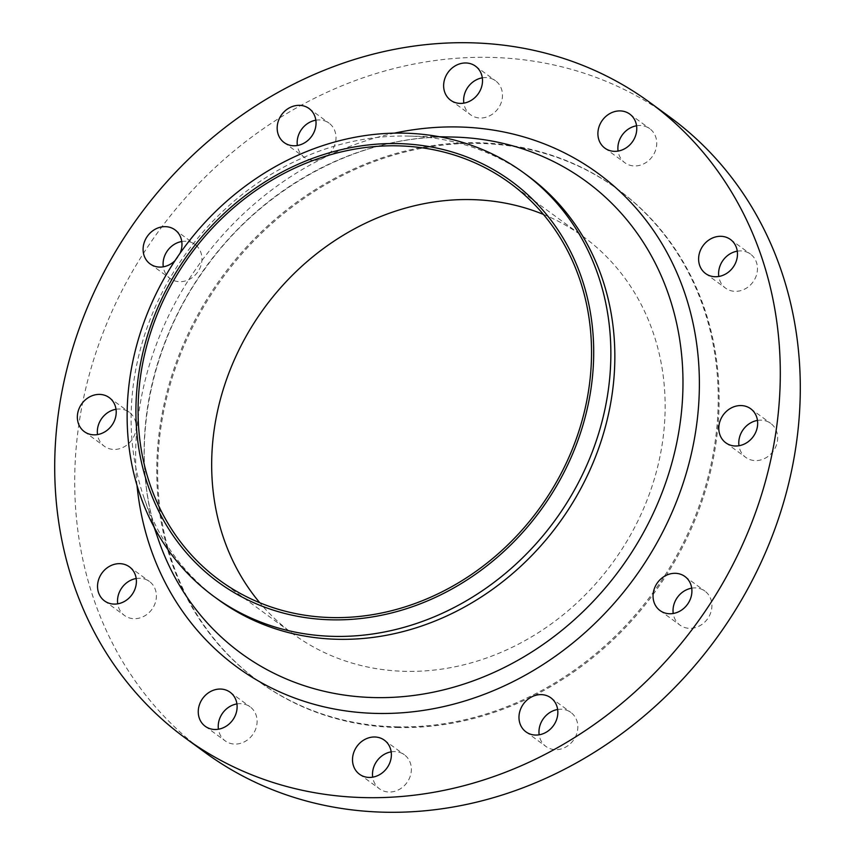 <?xml version="1.0" encoding="UTF-8"?>
<svg xmlns="http://www.w3.org/2000/svg" width="855" height="855" viewBox="0 0 855 855"><rect width="100%" height="100%" fill="white"/><g stroke="black" fill="none" stroke-linecap="round" stroke-linejoin="round"><path stroke-width="0.64" stroke-dasharray="4.28 3.21" d="M181.773 241.516A21.086 18.5 126.1 0 1 185.257 241.249A21.086 18.5 126.1 0 1 194.961 244.434A21.086 18.5 126.1 0 1 200.284 267.316A21.086 18.5 126.1 0 1 179.785 281.69A21.086 18.5 126.1 0 1 170.081 278.495A21.086 18.5 126.1 0 1 163.284 266.824M175.093 260.551A21.086 18.5 -53.9 0 0 180.052 253.283M116.013 409.267A21.086 18.5 126.1 0 1 119.497 409A21.086 18.5 126.1 0 1 129.201 412.196A21.086 18.5 126.1 0 1 134.534 435.067A21.086 18.5 126.1 0 1 114.036 449.441A21.086 18.5 126.1 0 1 104.331 446.257A21.086 18.5 126.1 0 1 97.534 434.575M136.202 578.525A21.086 18.5 126.1 0 1 139.686 578.258A21.086 18.5 126.1 0 1 149.39 581.443A21.086 18.5 126.1 0 1 154.723 604.325A21.086 18.5 126.1 0 1 134.224 618.699A21.086 18.5 126.1 0 1 124.52 615.504A21.086 18.5 126.1 0 1 117.712 603.833M236.921 703.911A21.086 18.5 126.1 0 1 240.405 703.654A21.086 18.5 126.1 0 1 250.109 706.839A21.086 18.5 126.1 0 1 255.431 729.71A21.086 18.5 126.1 0 1 234.933 744.096A21.086 18.5 126.1 0 1 225.228 740.9A21.086 18.5 126.1 0 1 218.431 729.219M391.173 751.855A21.086 18.5 126.1 0 1 394.668 751.588A21.086 18.5 126.1 0 1 404.372 754.783A21.086 18.5 126.1 0 1 409.695 777.655A21.086 18.5 126.1 0 1 389.196 792.029A21.086 18.5 126.1 0 1 379.492 788.834A21.086 18.5 126.1 0 1 372.695 777.163M557.642 709.49A21.086 18.5 126.1 0 1 561.126 709.223A21.086 18.5 126.1 0 1 570.83 712.418A21.086 18.5 126.1 0 1 576.163 735.289A21.086 18.5 126.1 0 1 555.664 749.664A21.086 18.5 126.1 0 1 545.96 746.479A21.086 18.5 126.1 0 1 539.163 734.798M691.716 588.176A21.086 18.5 126.1 0 1 695.201 587.909A21.086 18.5 126.1 0 1 704.905 591.104A21.086 18.5 126.1 0 1 710.238 613.976A21.086 18.5 126.1 0 1 689.739 628.35A21.086 18.5 126.1 0 1 680.035 625.165A21.086 18.5 126.1 0 1 673.227 613.484M757.466 420.425A21.086 18.5 126.1 0 1 760.95 420.158A21.086 18.5 126.1 0 1 770.654 423.353A21.086 18.5 126.1 0 1 775.987 446.225A21.086 18.5 126.1 0 1 755.489 460.599A21.086 18.5 126.1 0 1 745.784 457.404A21.086 18.5 126.1 0 1 738.987 445.733M737.288 251.167A21.086 18.5 126.1 0 1 740.772 250.9A21.086 18.5 126.1 0 1 750.476 254.095A21.086 18.5 126.1 0 1 755.799 276.967A21.086 18.5 126.1 0 1 735.3 291.341A21.086 18.5 126.1 0 1 725.596 288.156A21.086 18.5 126.1 0 1 718.798 276.475M636.569 125.781A21.086 18.5 126.1 0 1 640.053 125.514A21.086 18.5 126.1 0 1 649.757 128.699A21.086 18.5 126.1 0 1 655.08 151.57A21.086 18.5 126.1 0 1 634.581 165.956A21.086 18.5 126.1 0 1 624.877 162.76A21.086 18.5 126.1 0 1 618.08 151.089M315.837 120.202A21.086 18.5 126.1 0 1 319.321 119.935A21.086 18.5 126.1 0 1 329.025 123.131A21.086 18.5 126.1 0 1 334.358 146.002A21.086 18.5 126.1 0 1 313.86 160.377A21.086 18.5 126.1 0 1 304.156 157.181A21.086 18.5 126.1 0 1 297.358 145.51M482.305 77.837A21.086 18.5 126.1 0 1 485.79 77.57A21.086 18.5 126.1 0 1 495.494 80.765A21.086 18.5 126.1 0 1 500.827 103.637A21.086 18.5 126.1 0 1 480.328 118.011A21.086 18.5 126.1 0 1 470.624 114.816A21.086 18.5 126.1 0 1 463.827 103.145M218.196 599.579A262.41 230.177 126.1 0 1 143.95 497.589A262.41 230.177 126.1 0 1 407.012 136.052A262.41 230.177 126.1 0 1 408.017 136.063A262.41 230.177 126.1 0 1 527.77 175.777M205.318 752.657A393.621 345.26 126.1 0 1 105.881 325.702A393.621 345.26 126.1 0 1 488.526 57.349A393.621 345.26 126.1 0 1 669.668 116.943M398.002 726.878A304.594 267.166 126.1 0 1 257.836 680.762A304.594 267.166 126.1 0 1 180.886 350.379A304.594 267.166 126.1 0 1 476.983 142.732A304.594 267.166 126.1 0 1 617.15 188.837A304.594 267.166 126.1 0 1 694.1 519.22A304.594 267.166 126.1 0 1 398.002 726.878M398.911 727.541A304.594 267.166 126.1 0 1 258.744 681.424A304.594 267.166 126.1 0 1 181.794 351.042A304.594 267.166 126.1 0 1 477.892 143.394A304.594 267.166 126.1 0 1 618.058 189.5A304.594 267.166 126.1 0 1 695.008 519.883A304.594 267.166 126.1 0 1 398.911 727.541M543.427 214.423A245.994 215.77 126.1 0 1 583.505 236.814A245.994 215.77 126.1 0 1 645.653 503.648A245.994 215.77 126.1 0 1 406.51 671.357A245.994 215.77 126.1 0 1 293.308 634.111A245.994 215.77 126.1 0 1 259.781 602.754M452.573 137.035A292.303 256.393 -53.9 0 0 451.451 137.014A292.303 256.393 -53.9 0 0 158.432 539.74C128.293 454.657 146.964 347.162 206.472 266.717C264.719 185.417 361.227 134.588 451.461 137.014L452.573 137.035M137.024 485.49A305.823 268.246 126.1 0 1 394.39 133.145M174.965 229.835L194.961 244.434M109.216 397.596L129.201 412.196M129.404 566.844L149.39 581.443M230.123 692.24L250.109 706.839M384.376 740.184L404.372 754.783M550.844 697.819L570.83 712.418M684.919 576.505L704.905 591.104M750.669 408.743L770.654 423.353M730.48 239.496L750.476 254.095M629.772 114.1L649.757 128.699M309.04 108.521L329.025 123.131M475.508 66.166L495.494 80.765M143.95 497.589L154.135 527.225M257.836 680.762L258.744 681.424M509.911 183.066L583.505 236.814M219.714 580.353L293.308 634.111M617.15 188.837L618.058 189.5M408.017 136.063L439.352 136.747M450.628 100.217L470.624 114.816M284.17 142.582L304.156 157.181M604.891 148.161L624.877 162.76M705.61 273.557L725.596 288.156M725.799 442.805L745.784 457.404M660.039 610.566L680.035 625.165M525.975 731.869L545.96 746.479M359.506 774.235L379.492 788.834M205.243 726.301L225.228 740.9M104.524 600.905L124.52 615.504M84.346 431.647L104.331 446.257M150.095 263.896L170.081 278.495"/><path stroke-width="1.28" d="M180.052 253.283A21.086 18.5 -53.9 0 0 174.965 229.835A21.086 18.5 -53.9 0 0 165.261 226.65A21.086 18.5 -53.9 0 0 144.762 241.025A21.086 18.5 -53.9 0 0 150.095 263.896A21.086 18.5 -53.9 0 0 159.8 267.091A21.086 18.5 -53.9 0 0 175.093 260.551M94.05 434.842A21.086 18.5 -53.9 0 0 114.549 420.468A21.086 18.5 -53.9 0 0 109.216 397.596A21.086 18.5 -53.9 0 0 99.511 394.401A21.086 18.5 -53.9 0 0 79.013 408.776A21.086 18.5 -53.9 0 0 84.346 431.647A21.086 18.5 -53.9 0 0 94.05 434.842M114.228 604.1A21.086 18.5 -53.9 0 0 134.727 589.715A21.086 18.5 -53.9 0 0 129.404 566.844A21.086 18.5 -53.9 0 0 119.7 563.659A21.086 18.5 -53.9 0 0 99.201 578.033A21.086 18.5 -53.9 0 0 104.524 600.905A21.086 18.5 -53.9 0 0 114.228 604.1M214.947 729.486A21.086 18.5 -53.9 0 0 235.446 715.111A21.086 18.5 -53.9 0 0 230.123 692.24A21.086 18.5 -53.9 0 0 220.419 689.045A21.086 18.5 -53.9 0 0 199.92 703.43A21.086 18.5 -53.9 0 0 205.243 726.301A21.086 18.5 -53.9 0 0 214.947 729.486M369.21 777.43A21.086 18.5 -53.9 0 0 389.709 763.055A21.086 18.5 -53.9 0 0 384.376 740.184A21.086 18.5 -53.9 0 0 374.672 736.989A21.086 18.5 -53.9 0 0 354.173 751.363A21.086 18.5 -53.9 0 0 359.506 774.235A21.086 18.5 -53.9 0 0 369.21 777.43M535.679 735.065A21.086 18.5 -53.9 0 0 556.178 720.69A21.086 18.5 -53.9 0 0 550.844 697.819A21.086 18.5 -53.9 0 0 541.14 694.623A21.086 18.5 -53.9 0 0 520.642 708.998A21.086 18.5 -53.9 0 0 525.975 731.869A21.086 18.5 -53.9 0 0 535.679 735.065M669.743 613.751A21.086 18.5 -53.9 0 0 690.242 599.376A21.086 18.5 -53.9 0 0 684.919 576.505A21.086 18.5 -53.9 0 0 675.215 573.31A21.086 18.5 -53.9 0 0 654.716 587.684A21.086 18.5 -53.9 0 0 660.039 610.566A21.086 18.5 -53.9 0 0 669.743 613.751M735.503 446A21.086 18.5 -53.9 0 0 756.002 431.625A21.086 18.5 -53.9 0 0 750.669 408.743A21.086 18.5 -53.9 0 0 740.964 405.559A21.086 18.5 -53.9 0 0 720.466 419.933A21.086 18.5 -53.9 0 0 725.799 442.805A21.086 18.5 -53.9 0 0 735.503 446M715.314 276.742A21.086 18.5 -53.9 0 0 735.813 262.367A21.086 18.5 -53.9 0 0 730.48 239.496A21.086 18.5 -53.9 0 0 720.776 236.301A21.086 18.5 -53.9 0 0 700.277 250.675A21.086 18.5 -53.9 0 0 705.61 273.557A21.086 18.5 -53.9 0 0 715.314 276.742M614.595 151.346A21.086 18.5 -53.9 0 0 635.094 136.971A21.086 18.5 -53.9 0 0 629.772 114.1A21.086 18.5 -53.9 0 0 620.067 110.904A21.086 18.5 -53.9 0 0 599.569 125.29A21.086 18.5 -53.9 0 0 604.891 148.161A21.086 18.5 -53.9 0 0 614.595 151.346M293.874 145.778A21.086 18.5 -53.9 0 0 314.373 131.403A21.086 18.5 -53.9 0 0 309.04 108.521A21.086 18.5 -53.9 0 0 299.336 105.336A21.086 18.5 -53.9 0 0 278.837 119.711A21.086 18.5 -53.9 0 0 284.17 142.582A21.086 18.5 -53.9 0 0 293.874 145.778M460.332 103.412A21.086 18.5 -53.9 0 0 480.841 89.038A21.086 18.5 -53.9 0 0 475.508 66.166A21.086 18.5 -53.9 0 0 465.804 62.971A21.086 18.5 -53.9 0 0 445.305 77.345A21.086 18.5 -53.9 0 0 450.628 100.217A21.086 18.5 -53.9 0 0 460.332 103.412M332.606 619.843A248.335 217.833 126.1 0 1 138.179 377.771A248.335 217.833 126.1 0 1 397.009 143.576A248.335 217.833 126.1 0 1 591.436 385.648A248.335 217.833 126.1 0 1 332.606 619.843M334.978 636.398A262.41 230.177 126.1 0 1 214.21 596.672A262.41 230.177 126.1 0 1 147.915 312.032A262.41 230.177 126.1 0 1 403.015 133.134A262.41 230.177 126.1 0 1 523.784 172.86A262.41 230.177 126.1 0 1 590.078 457.5A262.41 230.177 126.1 0 1 334.978 636.398M523.784 172.86L527.77 175.777A262.41 230.177 126.1 0 1 594.065 460.407A262.41 230.177 126.1 0 1 338.965 639.316A262.41 230.177 126.1 0 1 218.196 599.579L214.21 596.672M366.474 797.651A393.621 345.26 126.1 0 1 185.332 738.057A393.621 345.26 126.1 0 1 85.885 311.102A393.621 345.26 126.1 0 1 468.54 42.75A393.621 345.26 126.1 0 1 649.682 102.344A393.621 345.26 126.1 0 1 749.119 529.298A393.621 345.26 126.1 0 1 366.474 797.651M649.682 102.344L669.668 116.943A393.621 345.26 126.1 0 1 769.115 543.898A393.621 345.26 126.1 0 1 386.46 812.25A393.621 345.26 126.1 0 1 205.318 752.657L185.332 738.057M259.781 602.754A245.994 215.77 126.1 0 1 242.093 343.689A245.994 215.77 126.1 0 1 470.293 199.578A245.994 215.77 126.1 0 1 543.427 214.423M396.699 145.82A245.994 215.77 126.1 0 1 509.911 183.066A245.994 215.77 126.1 0 1 572.048 449.89A245.994 215.77 126.1 0 1 332.916 617.599A245.994 215.77 126.1 0 1 219.714 580.353A245.994 215.77 126.1 0 1 157.566 313.529A245.994 215.77 126.1 0 1 396.699 145.82M163.284 266.824A21.086 18.5 126.1 0 1 181.773 241.516M97.534 434.575A21.086 18.5 126.1 0 1 116.013 409.267M117.712 603.833A21.086 18.5 126.1 0 1 136.202 578.525M218.431 729.219A21.086 18.5 126.1 0 1 236.921 703.911M372.695 777.163A21.086 18.5 126.1 0 1 391.173 751.855M539.163 734.798A21.086 18.5 126.1 0 1 557.642 709.49M673.227 613.484A21.086 18.5 126.1 0 1 691.716 588.176M738.987 445.733A21.086 18.5 126.1 0 1 757.466 420.425M718.798 276.475A21.086 18.5 126.1 0 1 737.288 251.167M618.08 151.089A21.086 18.5 126.1 0 1 636.569 125.781M297.358 145.51A21.086 18.5 126.1 0 1 315.837 120.202M463.827 103.145A21.086 18.5 126.1 0 1 482.305 77.837M154.135 527.225L158.432 539.74A292.303 256.393 -53.9 0 0 375.655 697.605A292.303 256.393 -53.9 0 0 680.227 422.541A292.303 256.393 -53.9 0 0 452.573 137.035L439.352 136.747M394.39 133.145A305.823 268.246 126.1 0 1 457.158 126.946A305.823 268.246 126.1 0 1 696.59 425.053A305.823 268.246 126.1 0 1 377.857 713.455A305.823 268.246 126.1 0 1 137.024 485.49"/></g></svg>
